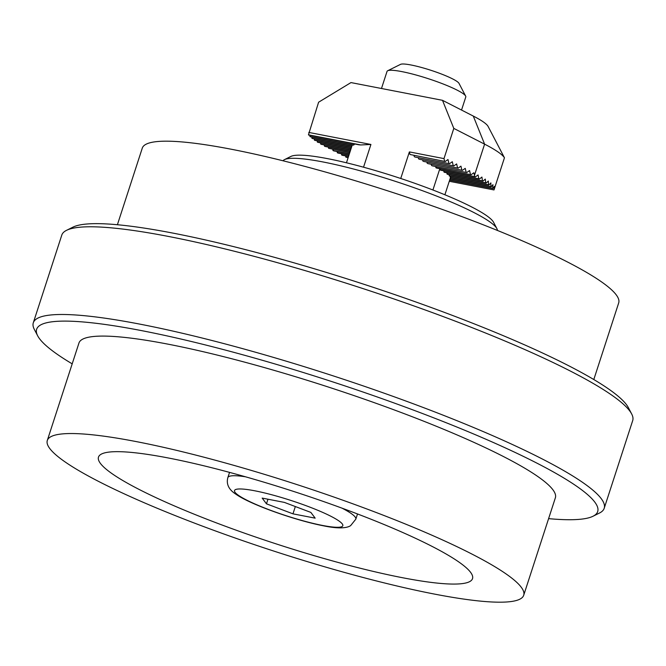 <?xml version="1.0" encoding="UTF-8"?>
<svg xmlns="http://www.w3.org/2000/svg" width="666" height="666" viewBox="0 0 666 666"><rect width="100%" height="100%" fill="white"/><g stroke="black" fill="none" stroke-linecap="round" stroke-linejoin="round"><path stroke-width="1" d="M308.458 134.823L360.747 144.955A51.748 7.276 -162 0 0 359.016 144.813L308.633 135.056A98.318 13.82 -162 0 1 308.458 134.823L318.606 102.214L350.974 82.584L442.49 100.316L473.285 116.067A72.444 10.181 18 0 1 488.095 126.423L504.453 157.784A98.318 13.82 -162 0 0 484.598 144.156L453.804 128.405L443.989 158.616L409.382 151.906L409.981 154.487L445.204 161.505L409.981 154.487M309.915 136.48L353.821 144.98A51.748 7.276 -162 0 0 353.371 145.088L310.165 136.721A98.318 13.82 -162 0 1 309.915 136.48L309.981 135.315M311.913 138.237L351.939 145.987A51.748 7.276 -162 0 0 351.864 146.17L312.237 138.495A98.318 13.82 -162 0 1 311.913 138.237L311.913 137.063M351.448 147.461L314.785 140.359A98.318 13.82 -162 0 1 314.394 140.085L351.506 147.269M351.024 148.743L317.782 142.308A98.318 13.82 -162 0 1 317.332 142.024L351.082 148.56M350.607 150.033L321.203 144.339A98.318 13.82 -162 0 1 320.687 144.047L350.666 149.85M350.191 151.324L325.033 146.453A98.318 13.82 -162 0 1 324.459 146.145L350.249 151.14M328.338 147.094L328.621 148.318L349.833 152.431M324.459 146.145L324.225 144.922M320.687 144.047L320.512 142.832M317.332 142.024L317.207 140.826M314.394 140.085L314.327 138.903M351.939 145.987L352.356 144.897M353.821 144.98L354.62 143.964M360.747 144.955L370.92 144.464L308.791 132.426M440.742 170.23L475.366 176.94A98.318 13.82 -162 0 0 474.766 176.623L440.143 169.922A51.748 7.276 -162 0 1 440.742 170.23M444.455 172.319L479.362 179.087A98.318 13.82 -162 0 0 478.821 178.779L443.972 172.036A51.748 7.276 -162 0 1 444.455 172.319M447.369 174.259L482.958 181.152A98.318 13.82 -162 0 0 482.475 180.861L447.003 173.993A51.748 7.276 -162 0 1 447.369 174.259M449.392 176.015L486.138 183.133A98.318 13.82 -162 0 0 485.714 182.859L449.167 175.782A51.748 7.276 -162 0 1 449.392 176.015M450.324 177.572L488.886 185.04A98.318 13.82 -162 0 0 488.519 184.773L450.266 177.364A51.748 7.276 -162 0 1 450.324 177.572M450.058 178.888L491.167 186.855A98.318 13.82 -162 0 0 490.875 186.597L450.116 178.704M400.741 178.48L409.382 151.906M453.804 128.405L442.49 100.316M449.275 181.285L494.005 189.943L504.453 157.784M449.633 180.178L492.94 188.561A98.318 13.82 -162 0 0 492.715 188.328L449.7 179.995M345.579 155.911L345.87 157.143L348.093 157.767M341.275 153.704L342.174 155.253L348.509 156.477M336.963 151.507L337.862 153.047L348.934 155.195M332.65 149.301L333.549 150.841L349.35 153.904M328.621 148.318L349.767 152.614M492.94 188.561L494.48 186.338L494.005 189.943M491.167 186.855L492.94 184.673L492.715 188.328M488.886 185.04L490.875 182.9L490.875 186.597M486.138 183.133L488.32 181.035L488.519 184.773M450.491 176.232L450.266 177.364M482.958 181.152L485.323 179.087L485.714 182.859M449.225 174.617L449.167 175.782M479.362 179.087L481.909 177.056L482.475 180.861M446.944 172.802L447.003 173.993M475.366 176.94L478.08 174.942L478.821 178.779M443.797 170.821L443.972 172.036M435.556 166.492L436.455 168.032L471.07 174.733L473.867 172.76L474.766 176.623M439.851 168.631L440.143 169.922M332.933 150.524L349.409 153.721M337.246 152.73L348.992 155.003M341.558 154.937L348.576 156.294M345.87 157.143L348.151 157.584M414.901 157.01L449.517 163.711L414.901 157.01M419.214 159.216L453.829 165.917L419.214 159.216M423.526 161.422L458.141 168.123L423.526 161.422M427.838 163.62L462.445 170.329L427.838 163.62M432.151 165.826L466.758 172.536L432.151 165.826M435.839 167.715L471.07 174.733M444.588 161.189L443.989 158.616M448.901 163.395L448.002 159.532L445.204 161.505M453.213 165.601L452.314 161.73L449.517 163.711M457.525 167.807L456.626 163.936L453.829 165.917M461.838 170.013L460.939 166.142L458.141 168.123M466.142 172.219L465.251 168.348L462.445 170.329M470.454 174.425L469.555 170.554L466.758 172.536M431.243 164.286L431.535 165.518M426.939 162.079L427.222 163.312M422.627 159.873L422.91 161.105M418.315 157.667L418.598 158.899M414.002 155.461L414.285 156.693M284.49 159.624L290.909 156.427A107.634 15.127 18 0 1 366.866 168.123A107.634 15.127 18 0 1 471.57 206.893A107.634 15.127 18 0 1 493.573 222.278L496.894 228.638A112.812 15.859 -162 0 0 473.834 212.504A112.812 15.859 -162 0 0 364.102 171.878A112.812 15.859 -162 0 0 284.49 159.624A112.812 15.859 -162 0 0 283.025 160.781M497.402 230.436A112.812 15.859 -162 0 0 496.894 228.638M66.542 230.328L72.96 227.139A294.963 41.459 18 0 1 122.178 225.208A294.963 41.459 18 0 1 423.027 304.545A294.963 41.459 18 0 1 628.338 407.592L631.659 413.944A300.141 42.183 -162 0 0 422.744 309.091A300.141 42.183 -162 0 0 116.617 228.371A300.141 42.183 -162 0 0 66.542 230.328A300.141 42.183 -162 0 0 61.796 235.081L33.3 322.794A300.141 42.183 18 0 1 88.12 316.075A300.141 42.183 18 0 1 413.661 403.912A300.141 42.183 18 0 1 604.204 508.291A300.141 42.183 18 0 1 599.458 513.045L593.04 516.233A294.963 41.459 -162 0 0 429.054 416.034A294.963 41.459 -162 0 0 90.509 322.669A294.963 41.459 -162 0 0 37.662 335.781A294.963 41.459 -162 0 0 72.194 363.844M37.662 335.781L34.341 329.429A300.141 42.183 18 0 1 33.3 322.794M436.605 583.033A196.645 27.639 -162 0 0 472.577 578.438A196.645 27.639 -162 0 0 347.028 510.006A196.645 27.639 -162 0 0 134.399 452.705A196.645 27.639 -162 0 0 98.551 456.909A196.645 27.639 -162 0 0 222.66 525.241A196.645 27.639 -162 0 0 436.605 583.033M593.806 379.528L618.697 302.905A250.466 35.198 -162 0 0 459.698 215.801A250.466 35.198 -162 0 0 188.037 142.507A250.466 35.198 -162 0 0 142.291 148.11L117.399 224.733M523.709 595.262L555.369 497.81A250.466 35.198 -162 0 0 396.37 410.714A250.466 35.198 -162 0 0 124.709 337.412A250.466 35.198 -162 0 0 78.963 343.015L47.303 440.467A250.466 35.198 -162 0 0 206.302 527.572A250.466 35.198 -162 0 0 477.963 600.865A250.466 35.198 -162 0 0 523.709 595.262A250.466 35.198 -162 0 0 364.702 508.166A250.466 35.198 -162 0 0 93.04 434.865A250.466 35.198 -162 0 0 47.303 440.467M548.601 518.639A294.963 41.459 -162 0 0 593.04 516.233M604.204 508.291L632.7 420.579A300.141 42.183 -162 0 0 631.659 413.944M387.695 70.746L400.541 64.361A31.052 4.362 18 0 1 411.105 65.002A31.052 4.362 18 0 1 441.075 73.884A31.052 4.362 18 0 1 458.999 83.358L465.642 96.071A41.4 5.819 -162 0 0 441.741 83.441A41.4 5.819 -162 0 0 401.781 71.595A41.4 5.819 -162 0 0 387.695 70.746A41.4 5.819 -162 0 0 387.038 71.404L381.485 88.495M310.872 512.42L284.374 502.397L262.171 498.093L266.467 503.821L292.965 513.844L315.168 518.148L310.872 512.42M295.338 506.543L292.965 513.844M267.965 499.217L266.467 503.821M461.538 110.056L465.784 96.986A41.4 5.819 -162 0 0 465.642 96.071M363.536 167.199L370.92 144.464M474.467 175.341L484.598 144.156L473.285 116.067M432.917 189.993L439.835 168.689M229.545 472.377L227.855 477.589A67.274 9.457 18 0 1 245.496 476.789M254.795 490.8A56.926 8 -162 0 0 246.362 499.933A56.926 8 -162 0 0 322.544 525.449A56.926 8 -162 0 0 330.977 516.317A56.926 8 -162 0 0 254.795 490.8M342.008 508.15A67.274 9.457 18 0 1 355.819 519.164L357.509 513.961M444.896 194.772L450.474 177.597M346.462 162.787L351.864 146.17M227.855 477.589C226.065 484.149 228.829 489.743 236.139 494.372C250.766 504.686 295.97 520.596 323.743 525.865C342.998 529.878 349.101 526.781 350.666 525.591L355.819 519.164"/></g></svg>
